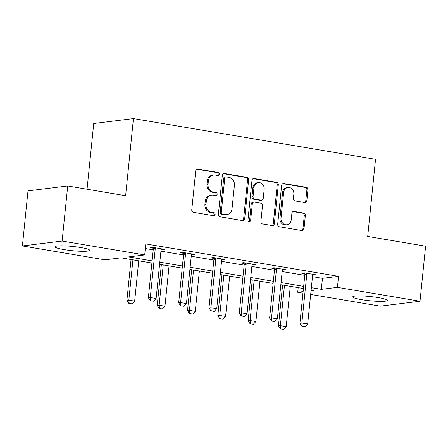 <?xml version="1.0" encoding="UTF-8"?>
<svg xmlns="http://www.w3.org/2000/svg" width="448" height="448" viewBox="0 0 448 448"><rect width="100%" height="100%" fill="white"/><g stroke="black" fill="none" stroke-linecap="round" stroke-linejoin="round"><path stroke-width="0.67" d="M219.29 174.21A1.534 1.338 83 0 0 218.109 172.474L197.848 169.064A2.19 1.915 83 0 0 195.72 170.906L191.766 209.826A2.19 1.915 83 0 0 193.452 212.313L213.718 215.718A1.534 1.338 83 0 0 214.026 212.694L211.4 212.251A7.006 6.126 83 0 1 206.002 204.305L206.332 201.062A7.006 6.126 83 0 1 211.579 195.132A7.006 6.126 83 0 1 213.136 195.171L215.762 195.608A1.534 1.338 83 0 0 216.065 192.584L213.444 192.142A7.006 6.126 83 0 1 208.046 184.195L208.376 180.953A7.006 6.126 83 0 1 213.618 175.022A7.006 6.126 83 0 1 215.18 175.062L217.801 175.498A1.534 1.338 83 0 0 219.29 174.21M217.566 175.459A1.534 1.338 83 0 0 217.039 172.603L196.834 169.204M213.483 215.678A1.534 1.338 83 0 0 212.951 212.822L210.33 212.386L211.4 212.251M215.527 195.569A1.534 1.338 83 0 0 214.995 192.713L212.374 192.276L213.444 192.142M361.659 299.673A17.399 2.128 5.8 0 1 352.716 296.878A17.399 2.128 5.8 0 1 378.403 297.606A17.399 2.128 5.8 0 1 387.346 300.395A17.399 2.128 5.8 0 1 361.659 299.673M64.002 249.592A17.399 2.128 5.8 0 1 55.059 246.798A17.399 2.128 5.8 0 1 80.746 247.526A17.399 2.128 5.8 0 1 89.69 250.314A17.399 2.128 5.8 0 1 64.002 249.592M304.718 202.552A2.19 1.915 83 0 0 306.846 200.71L307.955 189.79A2.19 1.915 83 0 0 306.264 187.303L283.763 183.518A2.19 1.915 83 0 0 281.635 185.36L277.682 224.28A2.19 1.915 83 0 0 279.367 226.766L301.874 230.552A2.19 1.915 83 0 0 304.002 228.71L305.34 215.522A2.19 1.915 83 0 0 303.654 213.035L294.022 211.417A2.19 1.915 83 0 0 291.894 213.259L291.228 219.8A5.858 5.124 83 0 1 286.849 224.756A5.858 5.124 83 0 1 281.025 218.081L283.629 192.461A5.858 5.124 83 0 1 288.014 187.505A5.858 5.124 83 0 1 293.832 194.174L293.401 198.447A2.19 1.915 83 0 0 295.086 200.928L304.718 202.552M151.889 263.032L121.078 257.846L104.972 259.834L22.4 245.941L27.994 190.865L67.715 185.965L125.614 195.709L133.442 118.602L375.53 159.337L367.702 236.438L425.6 246.182L420.006 301.252L380.285 306.158L310.671 294.442M67.715 185.965L62.121 241.041L144.693 254.934L128.593 256.922L152.107 260.876M312.48 276.657L322.448 278.331L338.548 276.349L145.813 243.919L144.693 254.934M338.548 276.349L337.434 287.358L420.006 301.252M248.64 179.81A2.19 1.915 83 0 0 246.954 177.324L224.454 173.538A2.19 1.915 83 0 0 222.326 175.381L218.372 214.301A2.19 1.915 83 0 0 220.058 216.787L242.564 220.573A2.19 1.915 83 0 0 244.686 218.73L248.64 179.81L247.57 179.939A2.19 1.915 83 0 0 245.879 177.458L223.44 173.684M254.106 178.528L276.612 182.314A2.19 1.915 83 0 1 278.298 184.8L274.344 223.72A2.19 1.915 83 0 1 272.216 225.562L262.59 223.944A2.19 1.915 83 0 1 260.898 221.458L262.506 205.671A2.19 1.915 83 0 0 260.814 203.19L254.425 202.115A2.19 1.915 83 0 0 252.302 203.958L250.628 220.394A1.534 1.338 83 0 1 247.962 219.94L251.978 180.37A2.19 1.915 83 0 1 254.106 178.528L253.148 178.646M133.442 118.602L93.727 123.508L87.052 189.218M145.342 248.534L153.227 249.861M160.933 251.16L183.534 254.962M191.24 256.256L213.847 260.058M221.553 261.358L244.154 265.16M251.86 266.459L274.467 270.262M282.173 271.555L304.774 275.358M161.146 249.553L164.455 249.323L152.796 247.363L150.114 247.694L153.194 248.214M191.453 254.649L194.762 254.425L183.103 252.465L180.421 252.795L183.506 253.31M221.76 259.75L225.07 259.521L213.416 257.561L210.734 257.891L213.814 258.412M252.073 264.846L255.382 264.622L243.723 262.662L241.041 262.993L244.126 263.514M282.38 269.948L285.69 269.724L274.036 267.764L271.348 268.094L274.434 268.61M312.693 275.05L316.002 274.82L304.343 272.86L301.661 273.19L304.746 273.711M22.4 245.941L62.121 241.041M302.966 293.149L297.713 292.264L303.128 291.592M298.183 287.644L297.713 292.264M311.063 290.612L313.813 290.276L311.142 289.828M303.436 288.529L280.834 284.726M273.129 283.427L250.522 279.625M242.816 278.331L220.214 274.529M212.509 273.23L189.902 269.427M182.196 268.128L159.594 264.326M311.36 287.672L321.328 289.346L337.434 287.358M159.813 262.175L182.42 265.978M190.12 267.271L212.727 271.074M220.433 272.373L243.034 276.175M250.74 277.469L273.347 281.277M281.053 282.57L303.654 286.373M322.448 278.331L321.328 289.346M161.767 249.654L161.846 248.886M192.08 254.755L192.158 253.988M222.387 259.857L222.466 259.084M252.7 264.953L252.778 264.186M283.007 270.054L283.086 269.282M313.32 275.156L313.398 274.383M213.618 175.022L212.548 175.157A7.006 6.126 83 0 0 207.301 181.082L208.376 180.953M212.374 192.276A7.006 6.126 83 0 1 206.97 184.33L207.301 181.082M211.579 195.132L210.504 195.266A7.006 6.126 83 0 0 205.257 201.197L206.332 201.062M210.33 212.386A7.006 6.126 83 0 1 204.926 204.439L205.257 201.197M242.502 220.562A2.19 1.915 83 0 0 243.617 218.865L247.57 179.939M226.24 176.921A1.534 1.338 83 0 0 224.75 178.209L221.284 212.374A1.534 1.338 83 0 0 222.466 214.11L225.226 214.575A7.006 6.126 83 0 0 226.789 214.614A7.006 6.126 83 0 0 232.036 208.684L234.405 185.332A7.006 6.126 83 0 0 229.006 177.386L226.24 176.921M225.898 176.915L224.829 177.044A1.534 1.338 83 0 0 223.681 178.343L224.75 178.209M226.789 214.614L225.719 214.743A7.006 6.126 83 0 1 224.157 214.71L221.39 214.245A1.534 1.338 83 0 1 220.209 212.509L223.681 178.343M253.098 178.674L275.537 182.448L276.612 182.314M272.154 225.551A2.19 1.915 83 0 0 273.269 223.854L277.222 184.929A2.19 1.915 83 0 0 275.537 182.448M253.938 202.104L252.868 202.238A2.19 1.915 83 0 0 251.227 204.092L249.558 220.522L250.628 220.394M248.931 221.626A1.534 1.338 83 0 0 249.558 220.522M264.169 189.297A5.858 5.124 83 0 0 258.35 182.622A5.858 5.124 83 0 0 253.966 187.578L253.047 196.605A2.19 1.915 83 0 0 254.733 199.091L261.122 200.161A2.19 1.915 83 0 0 263.25 198.324L264.169 189.297M258.35 182.622L257.275 182.756A5.858 5.124 83 0 0 252.89 187.712L253.966 187.578M261.61 200.172L260.54 200.306A2.19 1.915 83 0 1 260.047 200.295L253.663 199.22A2.19 1.915 83 0 1 251.972 196.739L252.89 187.712M288.014 187.505L286.938 187.634A5.858 5.124 83 0 0 282.559 192.59L283.629 192.461M286.849 224.756L285.774 224.885A5.858 5.124 83 0 1 279.955 218.215L282.559 192.59M301.812 230.541A2.19 1.915 83 0 0 302.926 228.844L304.265 215.65A2.19 1.915 83 0 0 302.579 213.17L293.009 211.557M304.657 202.541A2.19 1.915 83 0 0 305.771 200.838L306.88 189.918A2.19 1.915 83 0 0 305.194 187.438L282.75 183.663M131.046 259.526L126.89 300.395L128.828 300.16L134.652 301.14L138.751 260.82M128.867 303.408L132.098 303.856L128.867 303.408L126.89 300.395M132.922 259.84L128.828 300.16L129.186 303.369M134.652 301.14L132.098 303.856M150.657 300.72L153.569 301.207L150.657 300.72L150.293 297.511L148.361 297.746L153.283 249.284A2.229 1.949 83 0 0 153.261 248.601L153.059 247.408M161.431 248.814L161.207 249.374A2.229 1.949 83 0 0 161.045 250.023L156.122 298.491L150.293 297.511L155.215 249.043A2.229 1.949 83 0 0 155.193 248.36L155.092 247.75M153.569 301.207L156.122 298.491M148.361 297.746L150.332 300.759M161.353 264.622L157.203 305.497L159.135 305.256L164.965 306.242L169.058 265.922M159.174 308.51L162.411 308.958L159.174 308.51L157.203 305.497M163.229 264.942L159.135 305.256L159.494 308.465M164.965 306.242L162.411 308.958M191.666 269.724L187.51 310.598L189.442 310.358L195.272 311.338L199.371 271.018M189.482 313.606L192.718 314.059L189.482 313.606L187.51 310.598M193.542 270.038L189.442 310.358L189.806 313.566M195.272 311.338L192.718 314.059M180.964 305.816L183.882 306.309L180.964 305.816L180.606 302.607L178.674 302.848L183.596 254.386A2.229 1.949 83 0 0 183.574 253.702L183.366 252.504M191.738 253.915L191.514 254.475A2.229 1.949 83 0 0 191.358 255.125L186.435 303.593L180.606 302.607L185.528 254.145A2.229 1.949 83 0 0 185.506 253.462L185.399 252.851M183.882 306.309L186.435 303.593M178.674 302.848L180.645 305.855M211.277 310.918L214.189 311.41L211.277 310.918L210.913 307.709L208.981 307.95L213.903 259.482A2.229 1.949 83 0 0 213.881 258.798L213.679 257.606M222.051 259.017L221.827 259.571A2.229 1.949 83 0 0 221.665 260.226L216.742 308.689L210.913 307.709L215.835 259.246A2.229 1.949 83 0 0 215.813 258.563L215.706 257.947M214.189 311.41L216.742 308.689M208.981 307.95L210.952 310.957M221.973 274.826L217.823 315.694L219.755 315.459L225.585 316.439L229.678 276.119M219.794 318.707L223.031 319.155L219.794 318.707L217.823 315.694M223.849 275.139L219.755 315.459L220.114 318.668M225.585 316.439L223.031 319.155M252.286 279.922L248.13 320.796L250.062 320.555L255.892 321.541L259.986 281.221M250.102 323.803L253.338 324.257L250.102 323.803L248.13 320.796M254.162 280.241L250.062 320.555L250.426 323.764M255.892 321.541L253.338 324.257M282.593 285.023L278.443 325.898L280.375 325.657L286.205 326.637L290.298 286.317M280.414 328.905L283.651 329.358L280.414 328.905L278.443 325.898M284.469 285.337L280.375 325.657L280.734 328.866M286.205 326.637L283.651 329.358M241.584 316.019L244.502 316.506L241.584 316.019L241.226 312.81L239.294 313.046L244.216 264.583A2.229 1.949 83 0 0 244.194 263.9L243.986 262.707M252.358 264.113L252.134 264.673A2.229 1.949 83 0 0 251.978 265.322L247.055 313.79L241.226 312.81L246.148 264.342A2.229 1.949 83 0 0 246.126 263.659L246.019 263.049M244.502 316.506L247.055 313.79M239.294 313.046L241.265 316.058M271.897 321.115L274.809 321.608L271.897 321.115L271.533 317.906L269.601 318.147L274.523 269.679A2.229 1.949 83 0 0 274.501 269.002L274.299 267.803M282.666 269.214L282.442 269.774A2.229 1.949 83 0 0 282.285 270.424L277.362 318.886L271.533 317.906L276.455 269.444A2.229 1.949 83 0 0 276.433 268.761L276.326 268.145M274.809 321.608L277.362 318.886M269.601 318.147L271.572 321.154M302.204 326.217L305.116 326.704L302.204 326.217L301.846 323.008L299.914 323.249L304.836 274.781A2.229 1.949 83 0 0 304.808 274.098L304.606 272.905M312.978 274.316L312.754 274.87A2.229 1.949 83 0 0 312.598 275.526L307.67 323.988L301.846 323.008L306.768 274.546A2.229 1.949 83 0 0 306.74 273.862L306.639 273.246M305.116 326.704L307.67 323.988M299.914 323.249L301.885 326.256M217.039 172.603L218.109 172.474M212.951 212.822L214.026 212.694M214.995 192.713L216.065 192.584M206.97 184.33L208.046 184.195M204.926 204.439L206.002 204.305M196.89 169.182L197.848 169.064M243.617 218.865L244.686 218.73M223.49 173.656L224.454 173.538M245.879 177.458L246.954 177.324M220.209 212.509L221.284 212.374M221.39 214.245L222.466 214.11M224.157 214.71L225.226 214.575M277.222 184.929L278.298 184.8M273.269 223.854L274.344 223.72M251.227 204.092L252.302 203.958M251.972 196.739L253.047 196.605M253.663 199.22L254.733 199.091M260.047 200.295L261.122 200.161M279.955 218.215L281.025 218.081M293.065 211.534L294.022 211.417M302.579 213.17L303.654 213.035M304.265 215.65L305.34 215.522M302.926 228.844L304.002 228.71M282.806 183.635L283.763 183.518M305.194 187.438L306.264 187.303M306.88 189.918L307.955 189.79M305.771 200.838L306.846 200.71M155.193 248.36L153.261 248.601M155.215 249.043L153.283 249.284M185.506 253.462L183.574 253.702M185.528 254.145L183.596 254.386M215.813 258.563L213.881 258.798M215.835 259.246L213.903 259.482M246.126 263.659L244.194 263.9M246.148 264.342L244.216 264.583M276.433 268.761L274.501 269.002M276.455 269.444L274.523 269.679M306.74 273.862L304.808 274.098M306.768 274.546L304.836 274.781"/></g></svg>

